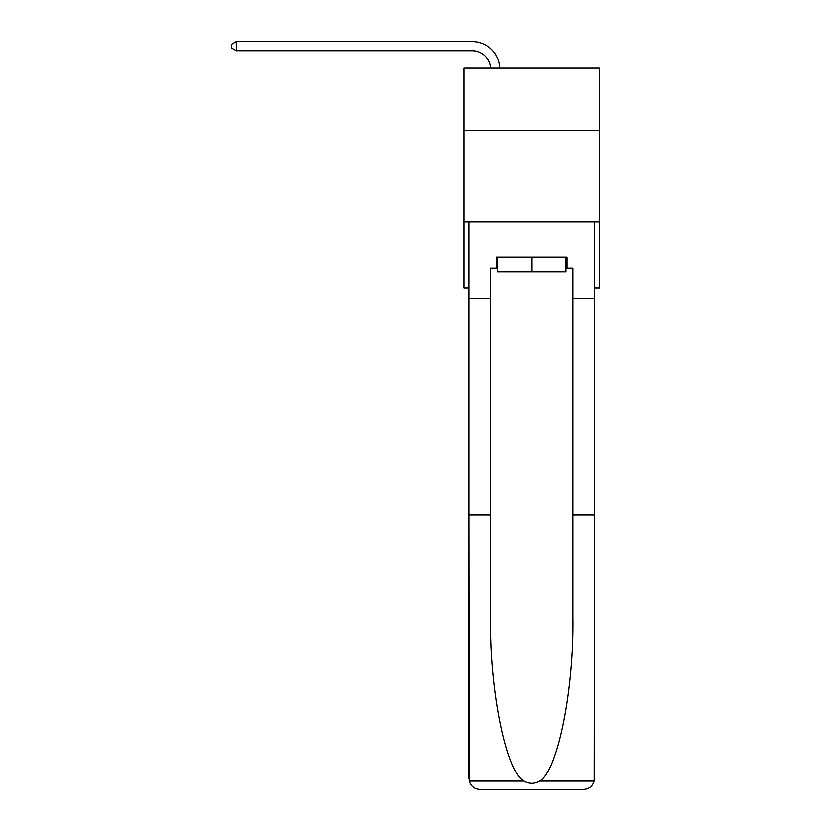 <?xml version="1.0" encoding="UTF-8"?>
<svg xmlns="http://www.w3.org/2000/svg" width="831" height="831" viewBox="0 0 831 831"><rect width="100%" height="100%" fill="white"/><g stroke="black" fill="none" stroke-linecap="round" stroke-linejoin="round"><path stroke-width="1.25" d="M599.483 130.415L599.483 68.163L464.01 68.163L464.01 130.415L599.483 130.415L599.483 287.848L594.539 287.848M599.483 221.939L464.01 221.939L464.01 130.415M464.01 221.939L464.01 287.848L468.954 287.848M490.539 68.163A18.303 18.303 178.8 0 0 472.247 50.701A18.303 18.303 178.8 0 1 490.539 68.163A18.303 18.303 178.8 0 0 472.247 50.701A18.303 18.303 178.8 0 1 490.539 68.163A18.303 18.303 178.8 0 0 472.247 50.701A18.303 18.303 178.8 0 1 490.539 68.163A18.303 18.303 178.8 0 0 472.247 50.701A18.303 18.303 178.8 0 1 490.539 68.163A18.303 18.303 178.8 0 0 472.247 50.701A18.303 18.303 178.8 0 1 490.539 68.163A18.303 18.303 178.8 0 0 472.247 50.701A18.303 18.303 178.8 0 1 490.539 68.163A18.303 18.303 178.8 0 0 472.247 50.701A18.303 18.303 178.8 0 1 490.539 68.163A18.303 18.303 178.8 0 0 472.247 50.701A18.303 18.303 178.8 0 1 490.539 68.163A18.303 18.303 178.8 0 0 472.247 50.701A18.303 18.303 178.8 0 1 490.539 68.163A18.303 18.303 178.8 0 0 472.247 50.701A18.303 18.303 178.8 0 1 490.539 68.163A18.303 18.303 0 0 0 472.247 50.701L236.274 50.701L231.517 47.959L231.517 44.292L236.274 41.55L472.247 41.55A27.465 27.465 -1.2 0 1 499.701 68.163M565.984 257.091L565.984 271.737L497.509 271.737L497.509 257.091M531.747 257.091L531.747 271.737M496.419 268.081L490.56 268.081L490.56 514.846L468.954 514.846L469.276 781.098C470.938 786.292 474.491 789.076 479.944 789.45L583.559 789.45C589.002 789.076 592.555 786.292 594.217 781.098L594.539 514.846L572.933 514.846L572.933 268.081L567.074 268.081L567.074 257.091L496.419 257.091L496.419 268.081L497.509 268.081M555.731 789.45L583.559 789.45L555.731 789.45M490.56 514.846L490.56 617.267C489.417 690.021 505.944 771.532 523.769 781.098C529.077 784.059 534.395 784.059 539.724 781.098C557.549 771.532 574.076 690.021 572.933 617.267L572.933 514.846M468.954 778.47L468.954 221.939L594.539 221.939L594.539 298.828L572.933 298.828M490.56 298.828L468.954 298.828M594.539 514.846L594.539 298.828M565.984 268.081L567.074 268.081M236.274 41.55L472.247 41.55L236.274 41.55L472.247 41.55L236.274 41.55L472.247 41.55L236.274 41.55L472.247 41.55L236.274 41.55L472.247 41.55L236.274 41.55L472.247 41.55L236.274 41.55L472.247 41.55L236.274 41.55L472.247 41.55L236.274 41.55L472.247 41.55L236.274 41.55L472.247 41.55L236.274 41.55L236.274 50.701M469.276 781.098L523.769 781.098M539.724 781.098L594.217 781.098"/></g></svg>
